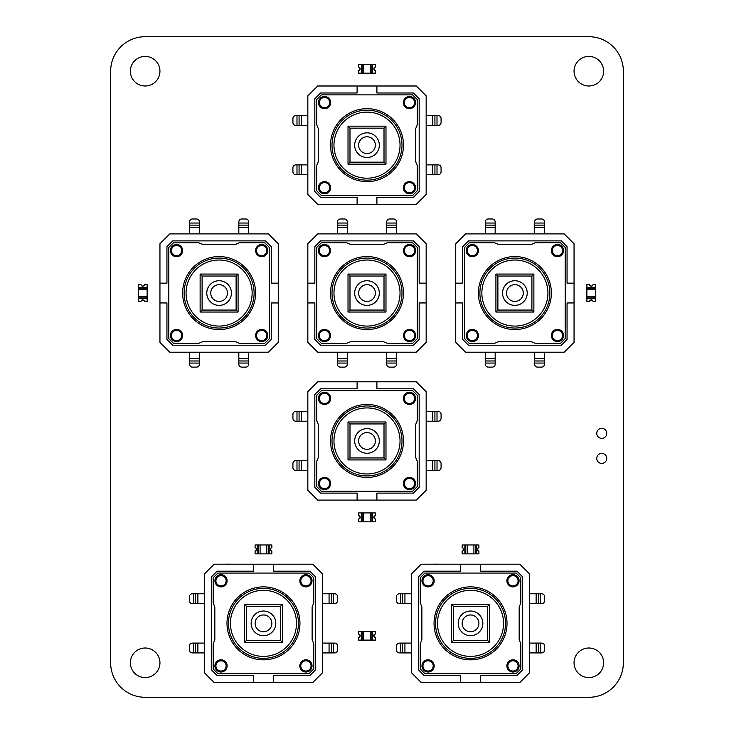 <?xml version="1.0" encoding="UTF-8"?>
<svg xmlns="http://www.w3.org/2000/svg" width="734" height="734" viewBox="0 0 734 734"><rect width="100%" height="100%" fill="white"/><g stroke="black" fill="none" stroke-linecap="round" stroke-linejoin="round"><path stroke-width="1.1" d="M110.65 662.793L110.65 71.207A34.507 34.507 0 0 1 145.158 36.7L588.842 36.7A34.507 34.507 0 0 1 623.349 71.207L623.349 662.793A34.507 34.507 0 0 1 588.842 697.3L145.158 697.3A34.507 34.507 0 0 1 110.65 662.793M159.948 662.793A14.79 14.79 0 0 0 137.763 649.985A14.79 14.79 0 0 0 137.763 675.601A14.79 14.79 0 0 0 159.948 662.793M159.948 71.207A14.79 14.79 0 0 0 137.763 58.399A14.79 14.79 0 0 0 137.763 84.015A14.79 14.79 0 0 0 159.948 71.207M603.632 71.207A14.79 14.79 0 0 0 581.447 58.399A14.79 14.79 0 0 0 581.447 84.015A14.79 14.79 0 0 0 603.632 71.207M603.632 662.793A14.79 14.79 0 0 0 581.447 649.985A14.79 14.79 0 0 0 581.447 675.601A14.79 14.79 0 0 0 603.632 662.793M606.77 433.354A5.01 5.01 0 0 0 599.256 429.014A5.01 5.01 0 0 0 599.256 437.693A5.01 5.01 0 0 0 606.77 433.354M606.77 458.401A5.01 5.01 0 0 0 599.256 454.062A5.01 5.01 0 0 0 599.256 462.741A5.01 5.01 0 0 0 606.77 458.401M372.67 640.112L372.67 631.24L375.377 631.24L375.377 634.02A1.679 1.679 0 0 0 375.377 637.323L375.377 637.424A1.771 1.771 0 0 1 375.377 633.928A1.743 1.743 0 0 0 375.377 637.406L375.377 640.112L371.844 640.112L371.844 631.24L372.67 631.24L361.33 631.24L362.156 631.24L362.156 640.112L361.33 640.112L361.33 631.24L358.614 631.24L358.614 633.947A1.743 1.743 0 0 1 358.614 637.406L358.614 640.112L361.33 640.112M371.844 640.112L363.614 640.112L363.614 631.24L362.156 631.24M363.614 631.24L370.386 631.24L370.386 640.112M371.844 631.24L370.386 631.24M363.614 640.112L362.156 640.112M358.614 637.323A1.679 1.679 0 0 0 358.614 634.02L358.614 633.928A1.771 1.771 0 0 1 358.614 637.424L358.614 637.323M330.649 102.595A6.101 6.101 0 0 0 324.547 96.484A6.101 6.101 0 0 0 318.446 102.595A6.101 6.101 0 0 0 324.547 108.696A6.101 6.101 0 0 0 330.649 102.595A6.101 6.101 0 0 0 324.547 96.484A6.101 6.101 0 0 0 318.446 102.595A6.101 6.101 0 0 0 324.547 108.696A6.101 6.101 0 0 0 330.649 102.595M415.554 187.72A6.101 6.101 0 0 0 409.453 181.619A6.101 6.101 0 0 0 403.351 187.72A6.101 6.101 0 0 0 409.453 193.822A6.101 6.101 0 0 0 415.554 187.72A6.101 6.101 0 0 0 409.453 181.619A6.101 6.101 0 0 0 403.351 187.72A6.101 6.101 0 0 0 409.453 193.822A6.101 6.101 0 0 0 415.554 187.72M415.554 102.595A6.101 6.101 0 0 0 409.453 96.484A6.101 6.101 0 0 0 403.351 102.595A6.101 6.101 0 0 0 409.453 108.696A6.101 6.101 0 0 0 415.554 102.595A6.101 6.101 0 0 0 409.453 96.484A6.101 6.101 0 0 0 403.351 102.595A6.101 6.101 0 0 0 409.453 108.696A6.101 6.101 0 0 0 415.554 102.595M330.649 187.72A6.101 6.101 0 0 0 324.547 181.619A6.101 6.101 0 0 0 318.446 187.72A6.101 6.101 0 0 0 324.547 193.822A6.101 6.101 0 0 0 330.649 187.72A6.101 6.101 0 0 0 324.547 181.619A6.101 6.101 0 0 0 318.446 187.72A6.101 6.101 0 0 0 324.547 193.822A6.101 6.101 0 0 0 330.649 187.72M376.9 85.997L416.297 85.997L426.16 95.86L426.16 194.455L416.297 204.318L357.1 204.318L357.1 197.327L320.593 197.327L314.831 191.556L314.831 98.751L320.593 92.989L357.1 92.989L357.1 85.997L376.9 85.997L376.9 92.989L413.407 92.989L419.169 98.751L419.169 191.556L413.407 197.327L376.9 197.327L376.9 204.318M379.322 145.158A12.322 12.322 0 0 1 367 157.48A12.322 12.322 0 0 1 354.678 145.158A12.322 12.322 0 0 1 367 132.836A12.322 12.322 0 0 1 379.322 145.158M375.377 145.158A8.377 8.377 0 0 0 362.807 137.9A8.377 8.377 0 0 0 362.807 152.415A8.377 8.377 0 0 0 375.377 145.158M349.99 128.147L384.01 128.147L384.01 162.168L349.99 162.168L349.99 128.147L348.017 126.175L348.017 164.141L385.983 164.141L385.983 126.175L348.017 126.175M349.99 162.168L348.017 164.141M384.01 128.147L385.983 126.175M384.01 162.168L385.983 164.141M402.003 145.158A35.003 35.003 0 0 0 367 110.155A35.003 35.003 0 0 0 331.997 145.158A35.003 35.003 0 0 0 367 180.16A35.003 35.003 0 0 0 402.003 145.158M357.1 204.318L317.703 204.318L307.84 194.455L307.84 95.86L317.703 85.997L357.1 85.997M316.712 190.785L316.712 165.535L318.354 161.553L318.354 128.762L316.712 124.78L316.712 99.53L321.373 94.87L412.627 94.87L417.288 99.53L417.288 124.78L415.646 128.762L415.646 161.553L417.288 165.535L417.288 190.785L412.627 195.446L321.373 195.446L316.712 190.785M330.52 145.158A36.48 36.48 0 0 0 385.24 176.747A36.48 36.48 0 0 0 385.24 113.559A36.48 36.48 0 0 0 330.52 145.158M426.16 174.738L438.125 174.738A2.954 2.954 90 0 0 441.079 171.774L441.079 167.838A2.954 2.954 90 0 0 438.125 164.875L426.16 164.875M307.84 174.738L295.875 174.738A2.954 2.954 90 0 1 292.921 171.774L292.921 167.838A2.954 2.954 90 0 1 295.875 164.875L307.84 164.875M307.84 115.577L295.875 115.577A2.954 2.954 -90 0 0 292.921 118.532L292.921 122.477A2.954 2.954 -90 0 0 295.875 125.441L307.84 125.441M426.16 115.577L438.125 115.577A2.954 2.954 -90 0 1 441.079 118.532L441.079 122.477A2.954 2.954 -90 0 1 438.125 125.441L426.16 125.441M339.961 85.997L334.181 85.997M327.327 85.997L334.181 85.97M348.026 85.997L340.576 85.997M321.455 85.997L326.951 85.997M348.402 85.997L355.265 85.997M557.464 256.698A6.101 6.101 0 0 0 563.565 250.597A6.101 6.101 0 0 0 557.464 244.495A6.101 6.101 0 0 0 551.362 250.597A6.101 6.101 0 0 0 557.464 256.698A6.101 6.101 0 0 0 563.565 250.597A6.101 6.101 0 0 0 557.464 244.495A6.101 6.101 0 0 0 551.362 250.597A6.101 6.101 0 0 0 557.464 256.698M472.329 341.613A6.101 6.101 0 0 0 478.43 335.502A6.101 6.101 0 0 0 472.329 329.401A6.101 6.101 0 0 0 466.228 335.502A6.101 6.101 0 0 0 472.329 341.613A6.101 6.101 0 0 0 478.43 335.502A6.101 6.101 0 0 0 472.329 329.401A6.101 6.101 0 0 0 466.228 335.502A6.101 6.101 0 0 0 472.329 341.613M557.464 341.613A6.101 6.101 0 0 0 563.565 335.502A6.101 6.101 0 0 0 557.464 329.401A6.101 6.101 0 0 0 551.362 335.502A6.101 6.101 0 0 0 557.464 341.613A6.101 6.101 0 0 0 563.565 335.502A6.101 6.101 0 0 0 557.464 329.401A6.101 6.101 0 0 0 551.362 335.502A6.101 6.101 0 0 0 557.464 341.613M472.329 256.698A6.101 6.101 0 0 0 478.43 250.597A6.101 6.101 0 0 0 472.329 244.495A6.101 6.101 0 0 0 466.228 250.597A6.101 6.101 0 0 0 472.329 256.698A6.101 6.101 0 0 0 478.43 250.597A6.101 6.101 0 0 0 472.329 244.495A6.101 6.101 0 0 0 466.228 250.597A6.101 6.101 0 0 0 472.329 256.698M574.052 302.958L574.052 342.347L564.198 352.21L465.595 352.21L455.741 342.347L455.741 283.15L462.732 283.15L462.732 246.652L468.494 240.89L561.299 240.89L567.061 246.652L567.061 283.15L574.052 283.15L574.052 302.958L567.061 302.958L567.061 339.457L561.299 345.219L468.494 345.219L462.732 339.457L462.732 302.958L455.741 302.958M514.892 305.381A12.322 12.322 0 0 1 502.57 293.049A12.322 12.322 0 0 1 514.892 280.727A12.322 12.322 0 0 1 527.223 293.049A12.322 12.322 0 0 1 514.892 305.381M514.892 301.435A8.377 8.377 0 0 0 522.149 288.866A8.377 8.377 0 0 0 507.634 288.866A8.377 8.377 0 0 0 514.892 301.435M531.902 276.048L531.902 310.06L497.891 310.06L497.891 276.048L531.902 276.048L533.875 274.076L495.918 274.076L495.918 312.033L533.875 312.033L533.875 274.076M497.891 276.048L495.918 274.076M531.902 310.06L533.875 312.033M497.891 310.06L495.918 312.033M514.892 328.052A35.003 35.003 0 0 0 549.894 293.049A35.003 35.003 0 0 0 514.892 258.047A35.003 35.003 0 0 0 479.889 293.049A35.003 35.003 0 0 0 514.892 328.052M455.741 283.15L455.741 243.752L465.595 233.898L564.198 233.898L574.052 243.752L574.052 283.15M469.274 242.761L494.514 242.761L498.496 244.413L531.297 244.413L535.279 242.761L560.519 242.761L565.18 247.431L565.18 338.677L560.519 343.338L535.279 343.338L531.297 341.695L498.496 341.695L494.514 343.338L469.274 343.338L464.613 338.677L464.613 247.431L469.274 242.761M514.892 256.57A36.48 36.48 0 0 0 483.302 311.289A36.48 36.48 0 0 0 546.491 311.289A36.48 36.48 0 0 0 514.892 256.57M485.321 352.21L485.321 364.174A2.954 2.954 180 0 0 488.275 367.128L492.22 367.128A2.954 2.954 180 0 0 495.175 364.174L495.175 352.21M485.321 233.898L485.321 221.934A2.954 2.954 180 0 1 488.275 218.98L492.22 218.98A2.954 2.954 180 0 1 495.175 221.934L495.175 233.898M544.472 233.898L544.472 221.934A2.954 2.954 -0 0 0 541.518 218.98L537.572 218.98A2.954 2.954 -0 0 0 534.618 221.934L534.618 233.898M544.472 352.21L544.472 364.174A2.954 2.954 -0 0 1 541.518 367.128L537.572 367.128A2.954 2.954 -0 0 1 534.618 364.174L534.618 352.21M574.052 266.011L574.052 260.24M574.052 253.377L574.08 260.24M574.052 274.076L574.052 266.625M574.052 247.505L574.052 253.01M574.052 274.461L574.052 281.315M409.563 256.698A6.101 6.101 0 0 0 415.664 250.597A6.101 6.101 0 0 0 409.563 244.495A6.101 6.101 0 0 0 403.461 250.597A6.101 6.101 0 0 0 409.563 256.698A6.101 6.101 0 0 0 415.664 250.597A6.101 6.101 0 0 0 409.563 244.495A6.101 6.101 0 0 0 403.461 250.597A6.101 6.101 0 0 0 409.563 256.698M324.437 341.613A6.101 6.101 0 0 0 330.539 335.502A6.101 6.101 0 0 0 324.437 329.401A6.101 6.101 0 0 0 318.336 335.502A6.101 6.101 0 0 0 324.437 341.613A6.101 6.101 0 0 0 330.539 335.502A6.101 6.101 0 0 0 324.437 329.401A6.101 6.101 0 0 0 318.336 335.502A6.101 6.101 0 0 0 324.437 341.613M409.563 341.613A6.101 6.101 0 0 0 415.664 335.502A6.101 6.101 0 0 0 409.563 329.401A6.101 6.101 0 0 0 403.461 335.502A6.101 6.101 0 0 0 409.563 341.613A6.101 6.101 0 0 0 415.664 335.502A6.101 6.101 0 0 0 409.563 329.401A6.101 6.101 0 0 0 403.461 335.502A6.101 6.101 0 0 0 409.563 341.613M324.437 256.698A6.101 6.101 0 0 0 330.539 250.597A6.101 6.101 0 0 0 324.437 244.495A6.101 6.101 0 0 0 318.336 250.597A6.101 6.101 0 0 0 324.437 256.698A6.101 6.101 0 0 0 330.539 250.597A6.101 6.101 0 0 0 324.437 244.495A6.101 6.101 0 0 0 318.336 250.597A6.101 6.101 0 0 0 324.437 256.698M426.16 302.958L426.16 342.347L416.297 352.21L317.703 352.21L307.84 342.347L307.84 283.15L314.831 283.15L314.831 246.652L320.593 240.89L413.407 240.89L419.169 246.652L419.169 283.15L426.16 283.15L426.16 302.958L419.169 302.958L419.169 339.457L413.407 345.219L320.593 345.219L314.831 339.457L314.831 302.958L307.84 302.958M367 305.381A12.322 12.322 0 0 1 354.678 293.049A12.322 12.322 0 0 1 367 280.727A12.322 12.322 0 0 1 379.322 293.049A12.322 12.322 0 0 1 367 305.381M367 301.435A8.377 8.377 0 0 0 374.257 288.866A8.377 8.377 0 0 0 359.743 288.866A8.377 8.377 0 0 0 367 301.435M384.01 276.048L384.01 310.06L349.99 310.06L349.99 276.048L384.01 276.048L385.983 274.076L348.017 274.076L348.017 312.033L385.983 312.033L385.983 274.076M349.99 276.048L348.017 274.076M384.01 310.06L385.983 312.033M349.99 310.06L348.017 312.033M367 328.052A35.003 35.003 0 0 0 402.003 293.049A35.003 35.003 0 0 0 367 258.047A35.003 35.003 0 0 0 331.997 293.049A35.003 35.003 0 0 0 367 328.052M307.84 283.15L307.84 243.752L317.703 233.898L416.297 233.898L426.16 243.752L426.16 283.15M321.373 242.761L346.622 242.761L350.604 244.413L383.396 244.413L387.378 242.761L412.627 242.761L417.288 247.431L417.288 338.677L412.627 343.338L387.378 343.338L383.396 341.695L350.604 341.695L346.622 343.338L321.373 343.338L316.712 338.677L316.712 247.431L321.373 242.761M367 256.57A36.48 36.48 0 0 0 335.41 311.289A36.48 36.48 0 0 0 398.59 311.289A36.48 36.48 0 0 0 367 256.57M337.42 352.21L337.42 364.174A2.954 2.954 180 0 0 340.383 367.128L344.319 367.128A2.954 2.954 180 0 0 347.283 364.174L347.283 352.21M337.42 233.898L337.42 221.934A2.954 2.954 180 0 1 340.383 218.98L344.319 218.98A2.954 2.954 180 0 1 347.283 221.934L347.283 233.898M396.58 233.898L396.58 221.934A2.954 2.954 -0 0 0 393.617 218.98L389.681 218.98A2.954 2.954 -0 0 0 386.717 221.934L386.717 233.898M396.58 352.21L396.58 364.174A2.954 2.954 -0 0 1 393.617 367.128L389.681 367.128A2.954 2.954 -0 0 1 386.717 364.174L386.717 352.21M426.16 266.011L426.188 253.377M426.16 274.076L426.188 266.625M426.16 247.505L426.188 253.01M426.16 274.461L426.188 281.315M261.671 256.698A6.101 6.101 0 0 0 267.772 250.597A6.101 6.101 0 0 0 261.671 244.495A6.101 6.101 0 0 0 255.57 250.597A6.101 6.101 0 0 0 261.671 256.698A6.101 6.101 0 0 0 267.772 250.597A6.101 6.101 0 0 0 261.671 244.495A6.101 6.101 0 0 0 255.57 250.597A6.101 6.101 0 0 0 261.671 256.698M176.536 341.613A6.101 6.101 0 0 0 182.638 335.502A6.101 6.101 0 0 0 176.536 329.401A6.101 6.101 0 0 0 170.435 335.502A6.101 6.101 0 0 0 176.536 341.613A6.101 6.101 0 0 0 182.638 335.502A6.101 6.101 0 0 0 176.536 329.401A6.101 6.101 0 0 0 170.435 335.502A6.101 6.101 0 0 0 176.536 341.613M261.671 341.613A6.101 6.101 0 0 0 267.772 335.502A6.101 6.101 0 0 0 261.671 329.401A6.101 6.101 0 0 0 255.57 335.502A6.101 6.101 0 0 0 261.671 341.613A6.101 6.101 0 0 0 267.772 335.502A6.101 6.101 0 0 0 261.671 329.401A6.101 6.101 0 0 0 255.57 335.502A6.101 6.101 0 0 0 261.671 341.613M176.536 256.698A6.101 6.101 0 0 0 182.638 250.597A6.101 6.101 0 0 0 176.536 244.495A6.101 6.101 0 0 0 170.435 250.597A6.101 6.101 0 0 0 176.536 256.698A6.101 6.101 0 0 0 182.638 250.597A6.101 6.101 0 0 0 176.536 244.495A6.101 6.101 0 0 0 170.435 250.597A6.101 6.101 0 0 0 176.536 256.698M278.259 302.958L278.259 342.347L268.405 352.21L169.802 352.21L159.948 342.347L159.948 283.15L166.939 283.15L166.939 246.652L172.701 240.89L265.506 240.89L271.268 246.652L271.268 283.15L278.259 283.15L278.259 302.958L271.268 302.958L271.268 339.457L265.506 345.219L172.701 345.219L166.939 339.457L166.939 302.958L159.948 302.958M219.108 305.381A12.322 12.322 0 0 1 206.777 293.049A12.322 12.322 0 0 1 219.108 280.727A12.322 12.322 0 0 1 231.43 293.049A12.322 12.322 0 0 1 219.108 305.381M219.108 301.435A8.377 8.377 0 0 0 226.366 288.866A8.377 8.377 0 0 0 211.851 288.866A8.377 8.377 0 0 0 219.108 301.435M236.109 276.048L236.109 310.06L202.098 310.06L202.098 276.048L236.109 276.048L238.082 274.076L200.125 274.076L200.125 312.033L238.082 312.033L238.082 274.076M202.098 276.048L200.125 274.076M236.109 310.06L238.082 312.033M202.098 310.06L200.125 312.033M219.108 328.052A35.003 35.003 0 0 0 254.111 293.049A35.003 35.003 0 0 0 219.108 258.047A35.003 35.003 0 0 0 184.106 293.049A35.003 35.003 0 0 0 219.108 328.052M159.948 283.15L159.948 243.752L169.802 233.898L268.405 233.898L278.259 243.752L278.259 283.15M173.481 242.761L198.721 242.761L202.712 244.413L235.504 244.413L239.486 242.761L264.726 242.761L269.387 247.431L269.387 338.677L264.726 343.338L239.486 343.338L235.504 341.695L202.712 341.695L198.721 343.338L173.481 343.338L168.82 338.677L168.82 247.431L173.481 242.761M219.108 256.57A36.48 36.48 0 0 0 187.509 311.289A36.48 36.48 0 0 0 250.698 311.289A36.48 36.48 0 0 0 219.108 256.57M189.528 352.21L189.528 364.174A2.954 2.954 180 0 0 192.482 367.128L196.428 367.128A2.954 2.954 180 0 0 199.382 364.174L199.382 352.21M189.528 233.898L189.528 221.934A2.954 2.954 180 0 1 192.482 218.98L196.428 218.98A2.954 2.954 180 0 1 199.382 221.934L199.382 233.898M248.679 233.898L248.679 221.934A2.954 2.954 -0 0 0 245.725 218.98L241.78 218.98A2.954 2.954 -0 0 0 238.825 221.934L238.825 233.898M248.679 352.21L248.679 364.174A2.954 2.954 -0 0 1 245.725 367.128L241.78 367.128A2.954 2.954 -0 0 1 238.825 364.174L238.825 352.21M278.259 266.011L278.296 253.377M278.259 274.076L278.296 266.625M278.259 247.505L278.296 253.01M278.259 274.461L278.296 281.315M434.179 580.787A6.101 6.101 0 0 0 428.069 574.685A6.101 6.101 0 0 0 421.967 580.787A6.101 6.101 0 0 0 428.069 586.888A6.101 6.101 0 0 0 434.179 580.787A6.101 6.101 0 0 0 428.069 574.685A6.101 6.101 0 0 0 421.967 580.787A6.101 6.101 0 0 0 428.069 586.888A6.101 6.101 0 0 0 434.179 580.787M519.085 665.921A6.101 6.101 0 0 0 512.983 659.811A6.101 6.101 0 0 0 506.882 665.921A6.101 6.101 0 0 0 512.983 672.023A6.101 6.101 0 0 0 519.085 665.921A6.101 6.101 0 0 0 512.983 659.811A6.101 6.101 0 0 0 506.882 665.921A6.101 6.101 0 0 0 512.983 672.023A6.101 6.101 0 0 0 519.085 665.921M519.085 580.787A6.101 6.101 0 0 0 512.983 574.685A6.101 6.101 0 0 0 506.882 580.787A6.101 6.101 0 0 0 512.983 586.888A6.101 6.101 0 0 0 519.085 580.787A6.101 6.101 0 0 0 512.983 574.685A6.101 6.101 0 0 0 506.882 580.787A6.101 6.101 0 0 0 512.983 586.888A6.101 6.101 0 0 0 519.085 580.787M434.179 665.921A6.101 6.101 0 0 0 428.069 659.811A6.101 6.101 0 0 0 421.967 665.921A6.101 6.101 0 0 0 428.069 672.023A6.101 6.101 0 0 0 434.179 665.921A6.101 6.101 0 0 0 428.069 659.811A6.101 6.101 0 0 0 421.967 665.921A6.101 6.101 0 0 0 428.069 672.023A6.101 6.101 0 0 0 434.179 665.921M480.431 564.198L519.828 564.198L529.682 574.052L529.682 672.647L519.828 682.51L460.622 682.51L460.622 675.519L424.124 675.519L418.362 669.757L418.362 576.952L424.124 571.19L460.622 571.19L460.622 564.198L480.431 564.198L480.431 571.19L516.929 571.19L522.691 576.952L522.691 669.757L516.929 675.519L480.431 675.519L480.431 682.51M482.853 623.349A12.322 12.322 0 0 1 470.531 635.681A12.322 12.322 0 0 1 458.199 623.349A12.322 12.322 0 0 1 470.531 611.027A12.322 12.322 0 0 1 482.853 623.349M478.907 623.349A8.377 8.377 0 0 0 466.338 616.092A8.377 8.377 0 0 0 466.338 630.607A8.377 8.377 0 0 0 478.907 623.349M453.52 606.348L487.532 606.348L487.532 640.36L453.52 640.36L453.52 606.348L451.548 604.376L451.548 642.333L489.505 642.333L489.505 604.376L451.548 604.376M453.52 640.36L451.548 642.333M487.532 606.348L489.505 604.376M487.532 640.36L489.505 642.333M505.533 623.349A35.003 35.003 0 0 0 470.531 588.347A35.003 35.003 0 0 0 435.528 623.349A35.003 35.003 0 0 0 470.531 658.352A35.003 35.003 0 0 0 505.533 623.349M460.622 682.51L421.224 682.51L411.37 672.647L411.37 574.052L421.224 564.198L460.622 564.198M420.243 668.977L420.243 643.727L421.885 639.745L421.885 606.954L420.243 602.972L420.243 577.731L424.903 573.061L516.149 573.061L520.81 577.731L520.81 602.972L519.167 606.954L519.167 639.745L520.81 643.727L520.81 668.977L516.149 673.638L424.903 673.638L420.243 668.977M434.042 623.349A36.48 36.48 0 0 0 488.771 654.948A36.48 36.48 0 0 0 488.771 591.76A36.48 36.48 0 0 0 434.042 623.349M529.682 652.93L541.646 652.93A2.954 2.954 90 0 0 544.6 649.975L544.6 646.03A2.954 2.954 90 0 0 541.646 643.076L529.682 643.076M411.37 652.93L399.406 652.93A2.954 2.954 90 0 1 396.452 649.975L396.452 646.03A2.954 2.954 90 0 1 399.406 643.076L411.37 643.076M411.37 593.769L399.406 593.769A2.954 2.954 -90 0 0 396.452 596.733L396.452 600.678A2.954 2.954 -90 0 0 399.406 603.632L411.37 603.632M529.682 593.769L541.646 593.769A2.954 2.954 -90 0 1 544.6 596.733L544.6 600.678A2.954 2.954 -90 0 1 541.646 603.632L529.682 603.632M443.492 564.198L437.712 564.198M430.858 564.198L437.712 564.162M451.557 564.198L444.098 564.198M424.986 564.198L430.482 564.198M451.933 564.198L458.787 564.198M330.649 398.378A6.101 6.101 0 0 0 324.547 392.277A6.101 6.101 0 0 0 318.446 398.378A6.101 6.101 0 0 0 324.547 404.489A6.101 6.101 0 0 0 330.649 398.378A6.101 6.101 0 0 0 324.547 392.277A6.101 6.101 0 0 0 318.446 398.378A6.101 6.101 0 0 0 324.547 404.489A6.101 6.101 0 0 0 330.649 398.378M415.554 483.513A6.101 6.101 0 0 0 409.453 477.412A6.101 6.101 0 0 0 403.351 483.513A6.101 6.101 0 0 0 409.453 489.615A6.101 6.101 0 0 0 415.554 483.513A6.101 6.101 0 0 0 409.453 477.412A6.101 6.101 0 0 0 403.351 483.513A6.101 6.101 0 0 0 409.453 489.615A6.101 6.101 0 0 0 415.554 483.513M415.554 398.378A6.101 6.101 0 0 0 409.453 392.277A6.101 6.101 0 0 0 403.351 398.378A6.101 6.101 0 0 0 409.453 404.489A6.101 6.101 0 0 0 415.554 398.378A6.101 6.101 0 0 0 409.453 392.277A6.101 6.101 0 0 0 403.351 398.378A6.101 6.101 0 0 0 409.453 404.489A6.101 6.101 0 0 0 415.554 398.378M330.649 483.513A6.101 6.101 0 0 0 324.547 477.412A6.101 6.101 0 0 0 318.446 483.513A6.101 6.101 0 0 0 324.547 489.615A6.101 6.101 0 0 0 330.649 483.513A6.101 6.101 0 0 0 324.547 477.412A6.101 6.101 0 0 0 318.446 483.513A6.101 6.101 0 0 0 324.547 489.615A6.101 6.101 0 0 0 330.649 483.513M376.9 381.79L416.297 381.79L426.16 391.653L426.16 490.248L416.297 500.102L357.1 500.102L357.1 493.11L320.593 493.11L314.831 487.348L314.831 394.543L320.593 388.781L357.1 388.781L357.1 381.79L376.9 381.79L376.9 388.781L413.407 388.781L419.169 394.543L419.169 487.348L413.407 493.11L376.9 493.11L376.9 500.102M379.322 440.951A12.322 12.322 0 0 1 367 453.273A12.322 12.322 0 0 1 354.678 440.951A12.322 12.322 0 0 1 367 428.619A12.322 12.322 0 0 1 379.322 440.951M375.377 440.951A8.377 8.377 0 0 0 362.807 433.693A8.377 8.377 0 0 0 362.807 448.208A8.377 8.377 0 0 0 375.377 440.951M349.99 423.94L384.01 423.94L384.01 457.952L349.99 457.952L349.99 423.94L348.017 421.967L348.017 459.924L385.983 459.924L385.983 421.967L348.017 421.967M349.99 457.952L348.017 459.924M384.01 423.94L385.983 421.967M384.01 457.952L385.983 459.924M402.003 440.951A35.003 35.003 0 0 0 367 405.948A35.003 35.003 0 0 0 331.997 440.951A35.003 35.003 0 0 0 367 475.953A35.003 35.003 0 0 0 402.003 440.951M357.1 500.102L317.703 500.102L307.84 490.248L307.84 391.653L317.703 381.79L357.1 381.79M316.712 486.569L316.712 461.328L318.354 457.346L318.354 424.555L316.712 420.573L316.712 395.323L321.373 390.662L412.627 390.662L417.288 395.323L417.288 420.573L415.646 424.555L415.646 457.346L417.288 461.328L417.288 486.569L412.627 491.239L321.373 491.239L316.712 486.569M330.52 440.951A36.48 36.48 0 0 0 385.24 472.54A36.48 36.48 0 0 0 385.24 409.352A36.48 36.48 0 0 0 330.52 440.951M426.16 470.531L438.125 470.531A2.954 2.954 90 0 0 441.079 467.567L441.079 463.622A2.954 2.954 90 0 0 438.125 460.668L426.16 460.668M307.84 470.531L295.875 470.531A2.954 2.954 90 0 1 292.921 467.567L292.921 463.622A2.954 2.954 90 0 1 295.875 460.668L307.84 460.668M307.84 411.37L295.875 411.37A2.954 2.954 -90 0 0 292.921 414.325L292.921 418.27A2.954 2.954 -90 0 0 295.875 421.224L307.84 421.224M426.16 411.37L438.125 411.37A2.954 2.954 -90 0 1 441.079 414.325L441.079 418.27A2.954 2.954 -90 0 1 438.125 421.224L426.16 421.224M339.961 381.79L327.327 381.763M348.026 381.79L340.576 381.763M321.455 381.79L326.951 381.763M348.402 381.79L355.265 381.763M227.118 580.787A6.101 6.101 0 0 0 221.017 574.685A6.101 6.101 0 0 0 214.915 580.787A6.101 6.101 0 0 0 221.017 586.888A6.101 6.101 0 0 0 227.118 580.787A6.101 6.101 0 0 0 221.017 574.685A6.101 6.101 0 0 0 214.915 580.787A6.101 6.101 0 0 0 221.017 586.888A6.101 6.101 0 0 0 227.118 580.787M312.033 665.921A6.101 6.101 0 0 0 305.931 659.811A6.101 6.101 0 0 0 299.821 665.921A6.101 6.101 0 0 0 305.931 672.023A6.101 6.101 0 0 0 312.033 665.921A6.101 6.101 0 0 0 305.931 659.811A6.101 6.101 0 0 0 299.821 665.921A6.101 6.101 0 0 0 305.931 672.023A6.101 6.101 0 0 0 312.033 665.921M312.033 580.787A6.101 6.101 0 0 0 305.931 574.685A6.101 6.101 0 0 0 299.821 580.787A6.101 6.101 0 0 0 305.931 586.888A6.101 6.101 0 0 0 312.033 580.787A6.101 6.101 0 0 0 305.931 574.685A6.101 6.101 0 0 0 299.821 580.787A6.101 6.101 0 0 0 305.931 586.888A6.101 6.101 0 0 0 312.033 580.787M227.118 665.921A6.101 6.101 0 0 0 221.017 659.811A6.101 6.101 0 0 0 214.915 665.921A6.101 6.101 0 0 0 221.017 672.023A6.101 6.101 0 0 0 227.118 665.921A6.101 6.101 0 0 0 221.017 659.811A6.101 6.101 0 0 0 214.915 665.921A6.101 6.101 0 0 0 221.017 672.023A6.101 6.101 0 0 0 227.118 665.921M273.378 564.198L312.776 564.198L322.63 574.052L322.63 672.647L312.776 682.51L253.569 682.51L253.569 675.519L217.071 675.519L211.309 669.757L211.309 576.952L217.071 571.19L253.569 571.19L253.569 564.198L273.378 564.198L273.378 571.19L309.876 571.19L315.638 576.952L315.638 669.757L309.876 675.519L273.378 675.519L273.378 682.51M275.8 623.349A12.322 12.322 0 0 1 263.469 635.681A12.322 12.322 0 0 1 251.147 623.349A12.322 12.322 0 0 1 263.469 611.027A12.322 12.322 0 0 1 275.8 623.349M271.855 623.349A8.377 8.377 0 0 0 259.286 616.092A8.377 8.377 0 0 0 259.286 630.607A8.377 8.377 0 0 0 271.855 623.349M246.468 606.348L280.48 606.348L280.48 640.36L246.468 640.36L246.468 606.348L244.495 604.376L244.495 642.333L282.452 642.333L282.452 604.376L244.495 604.376M246.468 640.36L244.495 642.333M280.48 606.348L282.452 604.376M280.48 640.36L282.452 642.333M298.472 623.349A35.003 35.003 0 0 0 263.469 588.347A35.003 35.003 0 0 0 228.467 623.349A35.003 35.003 0 0 0 263.469 658.352A35.003 35.003 0 0 0 298.472 623.349M253.569 682.51L214.172 682.51L204.318 672.647L204.318 574.052L214.172 564.198L253.569 564.198M213.19 668.977L213.19 643.727L214.833 639.745L214.833 606.954L213.19 602.972L213.19 577.731L217.851 573.061L309.097 573.061L313.757 577.731L313.757 602.972L312.115 606.954L312.115 639.745L313.757 643.727L313.757 668.977L309.097 673.638L217.851 673.638L213.19 668.977M226.989 623.349A36.48 36.48 0 0 0 281.709 654.948A36.48 36.48 0 0 0 281.709 591.76A36.48 36.48 0 0 0 226.989 623.349M322.63 652.93L334.594 652.93A2.954 2.954 90 0 0 337.548 649.975L337.548 646.03A2.954 2.954 90 0 0 334.594 643.076L322.63 643.076M204.318 652.93L192.354 652.93A2.954 2.954 90 0 1 189.4 649.975L189.4 646.03A2.954 2.954 90 0 1 192.354 643.076L204.318 643.076M204.318 593.769L192.354 593.769A2.954 2.954 -90 0 0 189.4 596.733L189.4 600.678A2.954 2.954 -90 0 0 192.354 603.632L204.318 603.632M322.63 593.769L334.594 593.769A2.954 2.954 -90 0 1 337.548 596.733L337.548 600.678A2.954 2.954 -90 0 1 334.594 603.632L322.63 603.632M236.431 564.198L230.66 564.198M223.797 564.198L230.66 564.162M244.505 564.198L237.045 564.198M217.925 564.198L223.43 564.198M244.881 564.198L251.734 564.198M586.87 289.664L595.742 289.664L595.742 287.379L595.742 301.435L593.035 301.435A1.743 1.743 0 0 0 589.586 301.435L586.87 301.435L586.87 298.72L595.742 298.72L595.742 296.435L586.87 296.435L586.87 287.379L595.742 287.379L595.742 284.673L593.035 284.673A1.743 1.743 0 0 1 589.586 284.673L586.87 284.673L586.87 287.379M593.063 284.673A1.771 1.771 0 0 1 589.558 284.673L589.659 284.673A1.679 1.679 0 0 0 592.962 284.673L593.063 284.673M589.558 301.435A1.771 1.771 0 0 1 593.063 301.435L592.962 301.435A1.679 1.679 0 0 0 589.659 301.435L589.558 301.435M586.87 298.72L586.87 296.435M595.742 289.664L595.742 296.435M138.258 289.664L147.13 289.664L147.13 287.379L147.13 301.435L144.415 301.435A1.743 1.743 0 0 0 140.965 301.435L138.258 301.435L138.258 298.72L147.13 298.72L147.13 296.435L138.258 296.435L138.258 287.379L147.13 287.379L147.13 284.673L144.415 284.673A1.743 1.743 0 0 1 140.965 284.673L138.258 284.673L138.258 287.379M144.442 284.673A1.771 1.771 0 0 1 140.946 284.673L141.038 284.673A1.679 1.679 0 0 0 144.341 284.673L144.442 284.673M140.946 301.435A1.771 1.771 0 0 1 144.442 301.435L144.341 301.435A1.679 1.679 0 0 0 141.038 301.435L140.946 301.435M138.258 298.72L138.258 296.435M147.13 289.664L147.13 296.435M473.916 544.967L473.916 553.84L476.201 553.84L462.145 553.84L462.145 551.06A1.679 1.679 0 0 0 462.145 547.757L462.145 547.656A1.771 1.771 0 0 1 462.145 551.151A1.743 1.743 0 0 0 462.145 547.683L462.145 544.967L464.861 544.967L464.861 553.84L467.145 553.84L467.145 544.967L476.201 544.967L476.201 553.84L478.907 553.84L478.907 551.133A1.771 1.771 0 0 1 478.907 547.656L478.907 547.757A1.679 1.679 0 0 0 478.907 551.06L478.907 551.151A1.743 1.743 0 0 1 478.907 547.683L478.907 544.967L476.201 544.967M464.861 544.967L467.145 544.967M473.916 553.84L467.145 553.84M370.386 512.928L370.386 521.801L372.67 521.801L358.623 521.801L358.623 519.085A1.743 1.743 0 0 0 358.623 515.635L358.623 512.928L361.33 512.928L361.33 521.801L363.614 521.801L363.614 512.928L372.67 512.928L372.67 521.801L375.386 521.801L375.386 519.085A1.743 1.743 0 0 1 375.386 515.635L375.386 512.928L372.67 512.928M375.386 519.112A1.771 1.771 0 0 1 375.386 515.607L375.386 515.708A1.679 1.679 0 0 0 375.386 519.011L375.386 519.112M358.623 515.607A1.771 1.771 0 0 1 358.623 519.112L358.623 519.011A1.679 1.679 0 0 0 358.623 515.708L358.623 515.607M361.33 512.928L363.614 512.928M370.386 521.801L363.614 521.801M266.855 544.967L266.855 553.84L269.139 553.84L255.093 553.84L255.093 551.06A1.679 1.679 0 0 0 255.093 547.757L255.093 547.656A1.771 1.771 0 0 1 255.093 551.151A1.743 1.743 0 0 0 255.093 547.683L255.093 544.967L257.808 544.967L257.808 553.84L260.093 553.84L260.093 544.967L269.139 544.967L269.139 553.84L271.855 553.84L271.855 551.133A1.771 1.771 0 0 1 271.855 547.656L271.855 547.757A1.679 1.679 0 0 0 271.855 551.06L271.855 551.151A1.743 1.743 0 0 1 271.855 547.683L271.855 544.967L269.139 544.967M257.808 544.967L260.093 544.967M266.855 553.84L260.093 553.84M370.386 64.308L370.386 73.18L372.67 73.18L358.623 73.18L358.623 70.473A1.743 1.743 0 0 0 358.623 67.023L358.623 64.308L361.33 64.308L361.33 73.18L363.614 73.18L363.614 64.308L372.67 64.308L372.67 73.18L375.386 73.18L375.386 70.473A1.743 1.743 0 0 1 375.386 67.023L375.386 64.308L372.67 64.308M375.386 70.492A1.771 1.771 0 0 1 375.386 66.996L375.386 67.097A1.679 1.679 0 0 0 375.386 70.4L375.386 70.492M358.623 66.996A1.771 1.771 0 0 1 358.623 70.492L358.623 70.4A1.679 1.679 0 0 0 358.623 67.097L358.623 66.996M361.33 64.308L363.614 64.308M370.386 73.18L363.614 73.18M319.428 102.595A5.12 5.12 0 0 1 324.547 97.475A5.12 5.12 0 0 1 329.667 102.595A5.12 5.12 0 0 1 324.547 107.705A5.12 5.12 0 0 1 319.428 102.595M404.333 187.72A5.12 5.12 0 0 1 409.453 182.601A5.12 5.12 0 0 1 414.572 187.72A5.12 5.12 0 0 1 409.453 192.84A5.12 5.12 0 0 1 404.333 187.72M404.333 102.595A5.12 5.12 0 0 1 409.453 97.475A5.12 5.12 0 0 1 414.572 102.595A5.12 5.12 0 0 1 409.453 107.705A5.12 5.12 0 0 1 404.333 102.595M319.428 187.72A5.12 5.12 0 0 1 324.547 182.601A5.12 5.12 0 0 1 329.667 187.72A5.12 5.12 0 0 1 324.547 192.84A5.12 5.12 0 0 1 319.428 187.72M333.97 145.158A33.03 33.03 0 0 1 367 112.128A33.03 33.03 0 0 1 400.03 145.158A33.03 33.03 0 0 1 367 178.188A33.03 33.03 0 0 1 333.97 145.158M437.014 164.875L437.014 174.738M434.923 164.875L434.923 174.738M432.601 164.875L432.601 174.738M296.986 164.875L296.986 174.738M299.077 164.875L299.077 174.738M301.399 164.875L301.399 174.738M296.986 125.441L296.986 115.577M299.077 125.441L299.077 115.577M301.399 125.441L301.399 115.577M437.014 125.441L437.014 115.577M434.923 125.441L434.923 115.577M432.601 125.441L432.601 115.577M557.464 245.477A5.12 5.12 0 0 1 562.574 250.597A5.12 5.12 0 0 1 557.464 255.716A5.12 5.12 0 0 1 552.344 250.597A5.12 5.12 0 0 1 557.464 245.477M472.329 330.392A5.12 5.12 0 0 1 477.449 335.502A5.12 5.12 0 0 1 472.329 340.622A5.12 5.12 0 0 1 467.209 335.502A5.12 5.12 0 0 1 472.329 330.392M557.464 330.392A5.12 5.12 0 0 1 562.574 335.502A5.12 5.12 0 0 1 557.464 340.622A5.12 5.12 0 0 1 552.344 335.502A5.12 5.12 0 0 1 557.464 330.392M472.329 245.477A5.12 5.12 0 0 1 477.449 250.597A5.12 5.12 0 0 1 472.329 255.716A5.12 5.12 0 0 1 467.209 250.597A5.12 5.12 0 0 1 472.329 245.477M514.892 260.019A33.03 33.03 0 0 1 547.922 293.049A33.03 33.03 0 0 1 514.892 326.079A33.03 33.03 0 0 1 481.862 293.049A33.03 33.03 0 0 1 514.892 260.019M495.175 363.064L485.321 363.064M495.175 360.981L485.321 360.981M495.175 358.651L485.321 358.651M495.175 223.035L485.321 223.035M495.175 225.127L485.321 225.127M495.175 227.448L485.321 227.448M534.618 223.035L544.472 223.035M534.618 225.127L544.472 225.127M534.618 227.448L544.472 227.448M534.618 363.064L544.472 363.064M534.618 360.981L544.472 360.981M534.618 358.651L544.472 358.651M409.563 245.477A5.12 5.12 0 0 1 414.682 250.597A5.12 5.12 0 0 1 409.563 255.716A5.12 5.12 0 0 1 404.452 250.597A5.12 5.12 0 0 1 409.563 245.477M324.437 330.392A5.12 5.12 0 0 1 329.548 335.502A5.12 5.12 0 0 1 324.437 340.622A5.12 5.12 0 0 1 319.318 335.502A5.12 5.12 0 0 1 324.437 330.392M409.563 330.392A5.12 5.12 0 0 1 414.682 335.502A5.12 5.12 0 0 1 409.563 340.622A5.12 5.12 0 0 1 404.452 335.502A5.12 5.12 0 0 1 409.563 330.392M324.437 245.477A5.12 5.12 0 0 1 329.548 250.597A5.12 5.12 0 0 1 324.437 255.716A5.12 5.12 0 0 1 319.318 250.597A5.12 5.12 0 0 1 324.437 245.477M367 260.019A33.03 33.03 0 0 1 400.03 293.049A33.03 33.03 0 0 1 367 326.079A33.03 33.03 0 0 1 333.97 293.049A33.03 33.03 0 0 1 367 260.019M347.283 363.064L337.42 363.064M347.283 360.981L337.42 360.981M347.283 358.651L337.42 358.651M347.283 223.035L337.42 223.035M347.283 225.127L337.42 225.127M347.283 227.448L337.42 227.448M386.717 223.035L396.58 223.035M386.717 225.127L396.58 225.127M386.717 227.448L396.58 227.448M386.717 363.064L396.58 363.064M386.717 360.981L396.58 360.981M386.717 358.651L396.58 358.651M261.671 245.477A5.12 5.12 0 0 1 266.791 250.597A5.12 5.12 0 0 1 261.671 255.716A5.12 5.12 0 0 1 256.551 250.597A5.12 5.12 0 0 1 261.671 245.477M176.536 330.392A5.12 5.12 0 0 1 181.656 335.502A5.12 5.12 0 0 1 176.536 340.622A5.12 5.12 0 0 1 171.426 335.502A5.12 5.12 0 0 1 176.536 330.392M261.671 330.392A5.12 5.12 0 0 1 266.791 335.502A5.12 5.12 0 0 1 261.671 340.622A5.12 5.12 0 0 1 256.551 335.502A5.12 5.12 0 0 1 261.671 330.392M176.536 245.477A5.12 5.12 0 0 1 181.656 250.597A5.12 5.12 0 0 1 176.536 255.716A5.12 5.12 0 0 1 171.426 250.597A5.12 5.12 0 0 1 176.536 245.477M219.108 260.019A33.03 33.03 0 0 1 252.138 293.049A33.03 33.03 0 0 1 219.108 326.079A33.03 33.03 0 0 1 186.078 293.049A33.03 33.03 0 0 1 219.108 260.019M199.382 363.064L189.528 363.064M199.382 360.981L189.528 360.981M199.382 358.651L189.528 358.651M199.382 223.035L189.528 223.035M199.382 225.127L189.528 225.127M199.382 227.448L189.528 227.448M238.825 223.035L248.679 223.035M238.825 225.127L248.679 225.127M238.825 227.448L248.679 227.448M238.825 363.064L248.679 363.064M238.825 360.981L248.679 360.981M238.825 358.651L248.679 358.651M422.958 580.787A5.12 5.12 0 0 1 428.069 575.667A5.12 5.12 0 0 1 433.188 580.787A5.12 5.12 0 0 1 428.069 585.906A5.12 5.12 0 0 1 422.958 580.787M507.864 665.921A5.12 5.12 0 0 1 512.983 660.802A5.12 5.12 0 0 1 518.094 665.921A5.12 5.12 0 0 1 512.983 671.032A5.12 5.12 0 0 1 507.864 665.921M507.864 580.787A5.12 5.12 0 0 1 512.983 575.667A5.12 5.12 0 0 1 518.094 580.787A5.12 5.12 0 0 1 512.983 585.906A5.12 5.12 0 0 1 507.864 580.787M422.958 665.921A5.12 5.12 0 0 1 428.069 660.802A5.12 5.12 0 0 1 433.188 665.921A5.12 5.12 0 0 1 428.069 671.032A5.12 5.12 0 0 1 422.958 665.921M437.501 623.349A33.03 33.03 0 0 1 470.531 590.319A33.03 33.03 0 0 1 503.561 623.349A33.03 33.03 0 0 1 470.531 656.38A33.03 33.03 0 0 1 437.501 623.349M540.545 643.076L540.545 652.93M538.453 643.076L538.453 652.93M536.132 643.076L536.132 652.93M400.507 643.076L400.507 652.93M402.599 643.076L402.599 652.93M404.929 643.076L404.929 652.93M400.507 603.632L400.507 593.769M402.599 603.632L402.599 593.769M404.929 603.632L404.929 593.769M540.545 603.632L540.545 593.769M538.453 603.632L538.453 593.769M536.132 603.632L536.132 593.769M319.428 398.378A5.12 5.12 0 0 1 324.547 393.268A5.12 5.12 0 0 1 329.667 398.378A5.12 5.12 0 0 1 324.547 403.498A5.12 5.12 0 0 1 319.428 398.378M404.333 483.513A5.12 5.12 0 0 1 409.453 478.394A5.12 5.12 0 0 1 414.572 483.513A5.12 5.12 0 0 1 409.453 488.633A5.12 5.12 0 0 1 404.333 483.513M404.333 398.378A5.12 5.12 0 0 1 409.453 393.268A5.12 5.12 0 0 1 414.572 398.378A5.12 5.12 0 0 1 409.453 403.498A5.12 5.12 0 0 1 404.333 398.378M319.428 483.513A5.12 5.12 0 0 1 324.547 478.394A5.12 5.12 0 0 1 329.667 483.513A5.12 5.12 0 0 1 324.547 488.633A5.12 5.12 0 0 1 319.428 483.513M333.97 440.951A33.03 33.03 0 0 1 367 407.921A33.03 33.03 0 0 1 400.03 440.951A33.03 33.03 0 0 1 367 473.981A33.03 33.03 0 0 1 333.97 440.951M437.014 460.668L437.014 470.531M434.923 460.668L434.923 470.531M432.601 460.668L432.601 470.531M296.986 460.668L296.986 470.531M299.077 460.668L299.077 470.531M301.399 460.668L301.399 470.531M296.986 421.224L296.986 411.37M299.077 421.224L299.077 411.37M301.399 421.224L301.399 411.37M437.014 421.224L437.014 411.37M434.923 421.224L434.923 411.37M432.601 421.224L432.601 411.37M215.906 580.787A5.12 5.12 0 0 1 221.017 575.667A5.12 5.12 0 0 1 226.136 580.787A5.12 5.12 0 0 1 221.017 585.906A5.12 5.12 0 0 1 215.906 580.787M300.812 665.921A5.12 5.12 0 0 1 305.931 660.802A5.12 5.12 0 0 1 311.042 665.921A5.12 5.12 0 0 1 305.931 671.032A5.12 5.12 0 0 1 300.812 665.921M300.812 580.787A5.12 5.12 0 0 1 305.931 575.667A5.12 5.12 0 0 1 311.042 580.787A5.12 5.12 0 0 1 305.931 585.906A5.12 5.12 0 0 1 300.812 580.787M215.906 665.921A5.12 5.12 0 0 1 221.017 660.802A5.12 5.12 0 0 1 226.136 665.921A5.12 5.12 0 0 1 221.017 671.032A5.12 5.12 0 0 1 215.906 665.921M230.439 623.349A33.03 33.03 0 0 1 263.469 590.319A33.03 33.03 0 0 1 296.499 623.349A33.03 33.03 0 0 1 263.469 656.38A33.03 33.03 0 0 1 230.439 623.349M333.493 643.076L333.493 652.93M331.401 643.076L331.401 652.93M329.071 643.076L329.071 652.93M193.455 643.076L193.455 652.93M195.547 643.076L195.547 652.93M197.868 643.076L197.868 652.93M193.455 603.632L193.455 593.769M195.547 603.632L195.547 593.769M197.868 603.632L197.868 593.769M333.493 603.632L333.493 593.769M331.401 603.632L331.401 593.769M329.071 603.632L329.071 593.769M595.742 288.214L586.87 288.214M586.87 297.894L595.742 297.894M147.13 288.214L138.258 288.214M138.258 297.894L147.13 297.894M475.366 553.84L475.366 544.967M465.686 544.967L465.686 553.84M371.844 521.801L371.844 512.928M362.156 512.928L362.156 521.801M268.314 553.84L268.314 544.967M258.634 544.967L258.634 553.84M371.844 73.18L371.844 64.308M362.156 64.308L362.156 73.18"/></g></svg>
